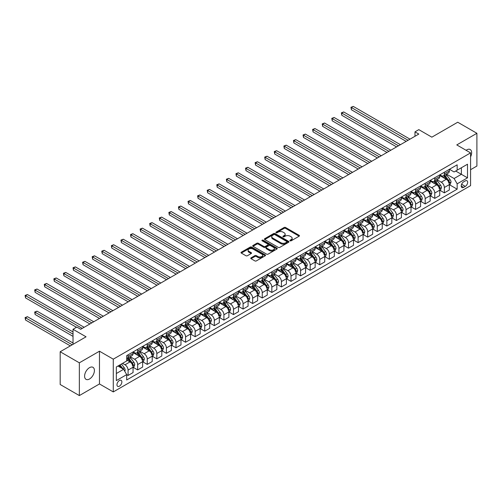 <?xml version="1.0" encoding="UTF-8"?>
<svg xmlns="http://www.w3.org/2000/svg" width="502" height="502" viewBox="0 0 502 502"><rect width="100%" height="100%" fill="white"/><g stroke="black" fill="none" stroke-linecap="round" stroke-linejoin="round"><path stroke-width="0.75" d="M290.106 240.809A0.747 0.433 0 0 0 291.16 240.809L299.154 236.191A1.067 0.615 0 0 0 299.468 235.758A1.067 0.615 0 0 0 299.154 235.325L285.607 227.5A1.067 0.615 0 0 0 284.107 227.5L276.106 232.119A0.747 0.433 0 0 0 275.887 232.426A0.747 0.433 0 0 0 276.106 232.727A0.747 0.433 0 0 0 277.16 232.727L278.196 232.131A3.407 1.964 0 0 1 283.015 232.131L284.145 232.784A3.407 1.964 0 0 1 285.142 234.17A3.407 1.964 0 0 1 284.145 235.563L283.109 236.16A0.747 0.433 0 0 0 282.89 236.461A0.747 0.433 0 0 0 283.109 236.768A0.747 0.433 0 0 0 284.163 236.768L285.192 236.172A3.407 1.964 0 0 1 290.012 236.172L291.141 236.825A3.407 1.964 0 0 1 292.139 238.212A3.407 1.964 0 0 1 291.141 239.605L290.106 240.201A0.747 0.433 0 0 0 289.886 240.502A0.747 0.433 0 0 0 290.106 240.809L290.106 240.201M89.507 378.997A6.94 4.01 120 0 0 94.037 372.886A6.94 4.01 120 0 0 92.977 367.32A6.94 4.01 120 0 0 89.507 367.665A6.94 4.01 120 0 0 84.97 373.783A6.94 4.01 120 0 0 86.037 379.343A6.94 4.01 120 0 0 89.507 378.997M470.575 156.862A6.94 4.01 120 0 0 470.211 149.527A6.94 4.01 120 0 0 466.741 149.872A6.94 4.01 120 0 0 466.094 150.293M119.407 386.17A3.47 2.002 120 0 0 121.679 383.114A3.47 2.002 120 0 0 121.145 380.334A3.47 2.002 120 0 0 119.407 380.503A3.47 2.002 120 0 0 117.142 383.559A3.47 2.002 120 0 0 117.675 386.339A3.47 2.002 120 0 0 119.407 386.17M251.063 257.833A1.067 0.615 0 0 0 250.755 258.266A1.067 0.615 0 0 0 251.063 258.699L254.865 260.896A1.067 0.615 0 0 0 256.371 260.896L265.251 255.769A1.067 0.615 0 0 0 265.564 255.33A1.067 0.615 0 0 0 265.251 254.897L251.703 247.078A1.067 0.615 0 0 0 250.197 247.078L241.318 252.205A1.067 0.615 0 0 0 241.004 252.638A1.067 0.615 0 0 0 241.318 253.071L245.911 255.725A1.067 0.615 0 0 0 247.417 255.725L251.213 253.529A1.067 0.615 0 0 0 251.527 253.096A1.067 0.615 0 0 0 251.213 252.663L248.936 251.345A2.849 1.644 0 0 1 248.107 250.184A2.849 1.644 0 0 1 249.864 248.666A2.849 1.644 0 0 1 252.964 249.023L261.881 254.169A2.849 1.644 0 0 1 262.715 255.33A2.849 1.644 0 0 1 260.958 256.848A2.849 1.644 0 0 1 257.859 256.497L256.371 255.637A1.067 0.615 0 0 0 254.865 255.637L251.063 257.833L251.063 258.699M470.575 169.701L476.9 166.049L476.9 133.294L457.73 122.224L431.852 137.165L418.819 129.641L414.985 131.857L418.819 134.065L80.69 329.287L76.856 327.072L73.022 329.287L73.022 344.334M79.347 362.82L79.347 395.576L99.471 383.955L99.471 351.199L79.347 362.82L60.177 351.751L86.055 336.811L73.022 329.287M99.471 351.199L113.276 359.168L470.575 152.884L470.575 185.64L113.276 391.924L113.276 359.168M476.9 133.294L456.776 144.915L470.575 152.884M278.271 247.379A1.067 0.615 0 0 0 279.777 247.379L288.656 242.253A1.067 0.615 0 0 0 288.97 241.82A1.067 0.615 0 0 0 288.656 241.387L275.109 233.562A1.067 0.615 0 0 0 273.603 233.562L264.723 238.688A1.067 0.615 0 0 0 264.41 239.128A1.067 0.615 0 0 0 264.723 239.561L278.271 247.379M262.427 240.973A0.747 0.433 0 0 1 263.18 241.073L276.941 249.017L268.074 254.137A1.067 0.615 0 0 1 266.568 254.137L253.021 246.319L253.021 245.447A1.067 0.615 0 0 0 252.707 245.88A1.067 0.615 0 0 0 253.021 246.319M253.021 245.447L256.823 243.25A1.067 0.615 0 0 1 258.329 243.25L263.82 246.426A1.067 0.615 0 0 0 265.326 246.426L267.848 244.97A1.067 0.615 0 0 0 268.162 244.537A1.067 0.615 0 0 0 267.848 244.097L262.126 240.797A0.747 0.433 0 0 1 261.912 240.496A0.747 0.433 0 0 1 262.37 240.094A0.747 0.433 0 0 1 263.18 240.188L276.953 248.139A1.067 0.615 0 0 1 277.267 248.578A1.067 0.615 0 0 1 276.953 249.011L276.953 248.139M79.347 395.576L60.177 384.507L60.177 351.751M465.285 180.902L463.597 181.875A3.363 1.939 120 0 0 461.401 184.836A3.363 1.939 120 0 0 461.915 187.535A3.363 1.939 120 0 0 463.597 187.365L465.285 186.393A3.363 1.939 120 0 0 467.481 183.431A3.363 1.939 120 0 0 466.967 180.739A3.363 1.939 120 0 0 465.285 180.902M449.453 169.281L454.09 171.96L457.159 170.191L457.159 164.832L126.692 355.623L126.692 360.982L116.345 366.956L116.345 380.591L126.692 374.617L126.692 379.97L457.159 189.179L457.159 183.826L454.09 178.511L446.466 174.112M457.159 170.191L467.506 164.217L467.506 177.846L457.159 183.826M99.471 383.955L113.276 391.924M414.985 131.857L414.985 136.28M455.697 171.031L461.376 174.307L461.376 167.756L467.506 164.217M454.09 178.511L461.376 174.307L467.506 177.846M116.345 373.507L123.624 369.303L117.951 366.027M126.692 374.661L128.073 375.458L128.073 370.099A4.336 2.504 -120 0 0 125.004 364.791L122.551 363.373M128.073 375.458L133.055 372.578L133.055 367.226A4.336 2.504 -120 0 0 129.987 361.911L126.692 360.009M133.174 367.332L137.655 369.924L137.655 364.565A4.336 2.504 -120 0 0 134.592 359.256L130.187 356.715M137.655 369.924L142.643 367.044L142.643 361.691A4.336 2.504 -120 0 0 139.575 356.376L133.055 352.617M142.756 361.804L147.243 364.389L147.243 359.037A4.336 2.504 -120 0 0 144.174 353.722L139.769 351.18M147.243 364.389L152.225 361.515L152.225 356.156A4.336 2.504 -120 0 0 149.157 350.842L142.643 347.083M152.338 356.269L156.825 358.855L156.825 353.502A4.336 2.504 -120 0 0 153.756 348.187L149.358 345.646M156.825 358.855L161.807 355.981L161.807 350.622A4.336 2.504 -120 0 0 158.745 345.313L152.225 341.548M161.926 350.735L166.407 353.326L166.407 347.968A4.336 2.504 -120 0 0 163.345 342.653L158.939 340.111M166.407 353.326L171.395 350.446L171.395 345.087A4.336 2.504 -120 0 0 168.327 339.779L161.807 336.014M171.508 345.2L175.995 347.792L175.995 342.433A4.336 2.504 -120 0 0 172.926 337.124L168.521 334.577M175.995 347.792L180.977 344.912L180.977 339.559A4.336 2.504 -120 0 0 177.909 334.244L171.395 330.479M181.09 339.666L185.577 342.257L185.577 336.898A4.336 2.504 -120 0 0 182.508 331.59L178.11 329.048M185.577 342.257L190.559 339.377L190.559 334.025A4.336 2.504 -120 0 0 187.497 328.71L180.977 324.951M190.678 334.131L195.165 336.723L195.165 331.37A4.336 2.504 -120 0 0 192.097 326.055L187.692 323.514M195.165 336.723L200.147 333.849L200.147 328.49A4.336 2.504 -120 0 0 197.079 323.175L190.559 319.416M200.26 328.603L204.747 331.188L204.747 325.836A4.336 2.504 -120 0 0 201.678 320.521L197.273 317.979M204.747 331.188L209.729 328.314L209.729 322.955A4.336 2.504 -120 0 0 206.661 317.647L200.147 313.882M209.842 323.068L214.329 325.654L214.329 320.301A4.336 2.504 -120 0 0 211.267 314.986L206.862 312.445M214.329 325.654L219.318 322.78L219.318 317.421A4.336 2.504 -120 0 0 216.249 312.112L209.729 308.347M219.43 317.534L223.917 320.125L223.917 314.767A4.336 2.504 -120 0 0 220.849 309.458L216.444 306.91M223.917 320.125L228.899 317.245L228.899 311.893A4.336 2.504 -120 0 0 225.831 306.578L219.318 302.813M229.012 311.999L233.499 314.591L233.499 309.232A4.336 2.504 -120 0 0 230.431 303.923L226.032 301.382M233.499 314.591L238.481 311.711L238.481 306.358A4.336 2.504 -120 0 0 235.419 301.043L228.899 297.284M238.601 306.465L243.081 309.056L243.081 303.697A4.336 2.504 -120 0 0 240.019 298.389L235.614 295.847M243.081 309.056L248.07 306.176L248.07 300.823A4.336 2.504 -120 0 0 245.001 295.509L238.481 291.75M248.183 300.936L252.669 303.522L252.669 298.169A4.336 2.504 -120 0 0 249.601 292.854L245.196 290.313M252.669 303.522L257.651 300.648L257.651 295.289A4.336 2.504 -120 0 0 254.583 289.98L248.07 286.215M257.764 295.402L262.251 297.987L262.251 292.635A4.336 2.504 -120 0 0 259.183 287.32L254.784 284.778M262.251 297.987L267.233 295.113L267.233 289.754A4.336 2.504 -120 0 0 264.171 284.446L257.651 280.681M267.353 289.867L271.833 292.459L271.833 287.1A4.336 2.504 -120 0 0 268.771 281.785L264.366 279.244M271.833 292.459L276.822 289.579L276.822 284.22A4.336 2.504 -120 0 0 273.753 278.911L267.233 275.146M276.935 284.333L281.421 286.924L281.421 281.566A4.336 2.504 -120 0 0 278.353 276.257L273.948 273.709M281.421 286.924L286.404 284.044L286.404 278.692A4.336 2.504 -120 0 0 283.335 273.377L276.822 269.612M286.517 278.798L291.003 281.39L291.003 276.031A4.336 2.504 -120 0 0 287.935 270.722L283.536 268.181M291.003 281.39L295.985 278.51L295.985 273.157A4.336 2.504 -120 0 0 292.923 267.842L286.404 264.083M296.105 273.264L300.591 275.855L300.591 270.503A4.336 2.504 -120 0 0 297.523 265.188L293.118 262.646M300.591 275.855L305.574 272.981L305.574 267.622A4.336 2.504 -120 0 0 302.505 262.308L295.985 258.549M305.687 267.735L310.173 270.321L310.173 264.968A4.336 2.504 -120 0 0 307.105 259.653L302.7 257.112M310.173 270.321L315.156 267.447L315.156 262.088A4.336 2.504 -120 0 0 312.087 256.779L305.574 253.014M315.275 262.201L319.755 264.792L319.755 259.434A4.336 2.504 -120 0 0 316.693 254.119L312.288 251.577M319.755 264.792L324.744 261.912L324.744 256.553A4.336 2.504 -120 0 0 321.675 251.245L315.156 247.48M324.857 256.666L329.343 259.258L329.343 253.899A4.336 2.504 -120 0 0 326.275 248.59L321.87 246.043M329.343 259.258L334.326 256.378L334.326 251.025A4.336 2.504 -120 0 0 331.257 245.71L324.744 241.945M334.439 251.132L338.925 253.723L338.925 248.364A4.336 2.504 -120 0 0 335.857 243.056L331.458 240.514M338.925 253.723L343.908 250.843L343.908 245.491A4.336 2.504 -120 0 0 340.845 240.176L334.326 236.417M344.027 245.597L348.507 248.189L348.507 242.83A4.336 2.504 -120 0 0 345.445 237.521L341.04 234.98M348.507 248.189L353.496 245.315L353.496 239.956A4.336 2.504 -120 0 0 350.427 234.641L343.908 230.882M353.609 240.069L358.095 242.654L358.095 237.302A4.336 2.504 -120 0 0 355.027 231.987L350.622 229.445M358.095 242.654L363.078 239.78L363.078 234.421A4.336 2.504 -120 0 0 360.009 229.113L353.496 225.348M363.191 234.534L367.677 237.12L367.677 231.767A4.336 2.504 -120 0 0 364.609 226.452L360.21 223.911M367.677 237.12L372.66 234.246L372.66 228.887A4.336 2.504 -120 0 0 369.597 223.578L363.078 219.813M372.779 229L377.266 231.591L377.266 226.233A4.336 2.504 -120 0 0 374.197 220.918L369.792 218.376M377.266 231.591L382.248 228.711L382.248 223.352A4.336 2.504 -120 0 0 379.179 218.044L372.66 214.279M382.361 223.465L386.847 226.057L386.847 220.698A4.336 2.504 -120 0 0 383.779 215.389L379.374 212.842M386.847 226.057L391.83 223.177L391.83 217.824A4.336 2.504 -120 0 0 388.761 212.509L382.248 208.744M391.943 217.931L396.429 220.522L396.429 215.163A4.336 2.504 -120 0 0 393.361 209.855L388.962 207.313M396.429 220.522L401.412 217.642L401.412 212.29A4.336 2.504 -120 0 0 398.35 206.975L391.83 203.216M401.531 212.396L406.018 214.988L406.018 209.635A4.336 2.504 -120 0 0 402.949 204.32L398.544 201.779M406.018 214.988L411 212.114L411 206.755A4.336 2.504 -120 0 0 407.931 201.44L401.412 197.681M411.113 206.868L415.6 209.453L415.6 204.101A4.336 2.504 -120 0 0 412.531 198.786L408.126 196.244M415.6 209.453L420.582 206.579L420.582 201.22A4.336 2.504 -120 0 0 417.513 195.912L411 192.147M420.701 201.333L425.181 203.925L425.181 198.566A4.336 2.504 -120 0 0 422.119 193.251L417.714 190.71M425.181 203.925L430.17 201.045L430.17 195.686A4.336 2.504 -120 0 0 427.102 190.377L420.582 186.612M430.283 195.799L434.77 198.39L434.77 193.032A4.336 2.504 -120 0 0 431.701 187.723L427.296 185.175M434.77 198.39L439.752 195.51L439.752 190.158A4.336 2.504 -120 0 0 436.684 184.843L430.17 181.078M439.865 190.264L444.352 192.856L444.352 187.497A4.336 2.504 -120 0 0 441.283 182.188L436.884 179.647M444.352 192.856L449.334 189.976L449.334 184.623A4.336 2.504 -120 0 0 446.272 179.308L439.752 175.549M439.865 174.815L441.283 175.637A4.336 2.504 -120 0 0 443.454 175.851A4.336 2.504 -120 0 0 444.352 173.861L444.352 172.224M430.283 180.35L431.701 181.166A4.336 2.504 -120 0 0 433.872 181.385A4.336 2.504 -120 0 0 434.77 179.396L434.77 177.758M420.701 185.884L422.119 186.7A4.336 2.504 -120 0 0 424.284 186.92A4.336 2.504 -120 0 0 425.181 184.931L425.181 183.293M411.113 191.419L412.531 192.235A4.336 2.504 -120 0 0 414.702 192.448A4.336 2.504 -120 0 0 415.6 190.465L415.6 188.827M401.531 196.947L402.949 197.769A4.336 2.504 -120 0 0 405.114 197.983A4.336 2.504 -120 0 0 406.018 196L406.018 194.362M391.943 202.482L393.361 203.304A4.336 2.504 -120 0 0 395.532 203.517A4.336 2.504 -120 0 0 396.429 201.534L396.429 199.896M382.361 208.016L383.779 208.838A4.336 2.504 -120 0 0 385.95 209.052A4.336 2.504 -120 0 0 386.847 207.062L386.847 205.425M372.779 213.551L374.197 214.367A4.336 2.504 -120 0 0 376.362 214.586A4.336 2.504 -120 0 0 377.266 212.597L377.266 210.959M363.191 219.085L364.609 219.901A4.336 2.504 -120 0 0 366.78 220.114A4.336 2.504 -120 0 0 367.677 218.132L367.677 216.494M353.609 224.614L355.027 225.436A4.336 2.504 -120 0 0 357.198 225.649A4.336 2.504 -120 0 0 358.095 223.666L358.095 222.028M344.027 230.148L345.445 230.97A4.336 2.504 -120 0 0 347.61 231.184A4.336 2.504 -120 0 0 348.507 229.201L348.507 227.563M334.439 235.683L335.857 236.505A4.336 2.504 -120 0 0 338.028 236.718A4.336 2.504 -120 0 0 338.925 234.729L338.925 233.091M324.857 241.217L326.275 242.033A4.336 2.504 -120 0 0 328.446 242.253A4.336 2.504 -120 0 0 329.343 240.263L329.343 238.626M315.269 246.752L316.693 247.568A4.336 2.504 -120 0 0 318.858 247.781A4.336 2.504 -120 0 0 319.755 245.798L319.755 244.16M305.687 252.286L307.105 253.102A4.336 2.504 -120 0 0 309.276 253.315A4.336 2.504 -120 0 0 310.173 251.333L310.173 249.695M296.105 257.815L297.523 258.637A4.336 2.504 -120 0 0 299.688 258.85A4.336 2.504 -120 0 0 300.591 256.867L300.591 255.229M286.517 263.349L287.935 264.171A4.336 2.504 -120 0 0 290.106 264.385A4.336 2.504 -120 0 0 291.003 262.402L291.003 260.758M276.935 268.884L278.353 269.706A4.336 2.504 -120 0 0 280.524 269.919A4.336 2.504 -120 0 0 281.421 267.93L281.421 266.292M267.353 274.418L268.771 275.234A4.336 2.504 -120 0 0 270.936 275.454A4.336 2.504 -120 0 0 271.833 273.464L271.833 271.827M257.764 279.953L259.183 280.769A4.336 2.504 -120 0 0 261.354 280.982A4.336 2.504 -120 0 0 262.251 278.999L262.251 277.361M248.183 285.481L249.601 286.303A4.336 2.504 -120 0 0 251.772 286.517A4.336 2.504 -120 0 0 252.669 284.534L252.669 282.896M238.601 291.016L240.019 291.838A4.336 2.504 -120 0 0 242.184 292.051A4.336 2.504 -120 0 0 243.081 290.068L243.081 288.43M229.012 296.55L230.431 297.372A4.336 2.504 -120 0 0 232.602 297.586A4.336 2.504 -120 0 0 233.499 295.596L233.499 293.959M219.43 302.085L220.849 302.901A4.336 2.504 -120 0 0 223.02 303.12A4.336 2.504 -120 0 0 223.917 301.131L223.917 299.493M209.842 307.619L211.267 308.435A4.336 2.504 -120 0 0 213.432 308.648A4.336 2.504 -120 0 0 214.329 306.666L214.329 305.028M200.26 313.154L201.678 313.97A4.336 2.504 -120 0 0 203.85 314.183A4.336 2.504 -120 0 0 204.747 312.2L204.747 310.562M190.678 318.682L192.097 319.504A4.336 2.504 -120 0 0 194.261 319.718A4.336 2.504 -120 0 0 195.165 317.735L195.165 316.097M181.09 324.217L182.508 325.039A4.336 2.504 -120 0 0 184.68 325.252A4.336 2.504 -120 0 0 185.577 323.269L185.577 321.625M171.508 329.751L172.926 330.573A4.336 2.504 -120 0 0 175.098 330.787A4.336 2.504 -120 0 0 175.995 328.797L175.995 327.16M161.926 335.286L163.345 336.102A4.336 2.504 -120 0 0 165.509 336.321A4.336 2.504 -120 0 0 166.407 334.332L166.407 332.694M152.338 340.82L153.756 341.636A4.336 2.504 -120 0 0 155.927 341.849A4.336 2.504 -120 0 0 156.825 339.867L156.825 338.229M142.756 346.349L144.174 347.171A4.336 2.504 -120 0 0 146.346 347.384A4.336 2.504 -120 0 0 147.243 345.401L147.243 343.763M133.174 351.883L134.592 352.705A4.336 2.504 -120 0 0 136.757 352.919A4.336 2.504 -120 0 0 137.655 350.936L137.655 349.298M449.453 184.73L457.159 189.179M443.454 175.851L448.437 172.97A4.336 2.504 -120 0 0 449.334 170.987L449.334 169.35M433.872 181.385L438.855 178.505A4.336 2.504 -120 0 0 439.752 176.522L439.752 174.884M424.284 186.92L429.266 184.039A4.336 2.504 -120 0 0 430.17 182.057L430.17 180.419M414.702 192.448L419.685 189.574A4.336 2.504 -120 0 0 420.582 187.585L420.582 185.947M405.114 197.983L410.103 195.109A4.336 2.504 -120 0 0 411 193.119L411 191.482M395.532 203.517L400.514 200.637A4.336 2.504 -120 0 0 401.412 198.654L401.412 197.016M385.95 209.052L390.932 206.171A4.336 2.504 -120 0 0 391.83 204.188L391.83 202.551M376.362 214.586L381.351 211.706A4.336 2.504 -120 0 0 382.248 209.723L382.248 208.085M366.78 220.114L371.762 217.24A4.336 2.504 -120 0 0 372.66 215.251L372.66 213.614M357.198 225.649L362.18 222.775A4.336 2.504 -120 0 0 363.078 220.786L363.078 219.148M347.61 231.184L352.592 228.31A4.336 2.504 -120 0 0 353.496 226.32L353.496 224.683M338.028 236.718L343.01 233.838A4.336 2.504 -120 0 0 343.908 231.855L343.908 230.217M328.446 242.253L333.428 239.372A4.336 2.504 -120 0 0 334.326 237.39L334.326 235.752M318.858 247.781L323.84 244.907A4.336 2.504 -120 0 0 324.744 242.924L324.744 241.28M309.276 253.315L314.258 250.442A4.336 2.504 -120 0 0 315.156 248.452L315.156 246.815M299.688 258.85L304.676 255.976A4.336 2.504 -120 0 0 305.574 253.987L305.574 252.349M290.106 264.385L295.088 261.504A4.336 2.504 -120 0 0 295.985 259.521L295.985 257.884M280.524 269.919L285.506 267.039A4.336 2.504 -120 0 0 286.404 265.056L286.404 263.418M270.936 275.454L275.924 272.573A4.336 2.504 -120 0 0 276.822 270.591L276.822 268.953M261.354 280.982L266.336 278.108A4.336 2.504 -120 0 0 267.233 276.119L267.233 274.481M251.772 286.517L256.754 283.643A4.336 2.504 -120 0 0 257.651 281.653L257.651 280.016M242.184 292.051L247.166 289.171A4.336 2.504 -120 0 0 248.07 287.188L248.07 285.55M232.602 297.586L237.584 294.705A4.336 2.504 -120 0 0 238.481 292.722L238.481 291.085M223.02 303.12L228.002 300.24A4.336 2.504 -120 0 0 228.899 298.257L228.899 296.619M213.432 308.648L218.414 305.774A4.336 2.504 -120 0 0 219.318 303.792L219.318 302.148M203.85 314.183L208.832 311.309A4.336 2.504 -120 0 0 209.729 309.32L209.729 307.682M194.261 319.718L199.25 316.844A4.336 2.504 -120 0 0 200.147 314.854L200.147 313.217M184.68 325.252L189.662 322.372A4.336 2.504 -120 0 0 190.559 320.389L190.559 318.751M175.098 330.787L180.08 327.906A4.336 2.504 -120 0 0 180.977 325.923L180.977 324.286M165.509 336.321L170.498 333.441A4.336 2.504 -120 0 0 171.395 331.458L171.395 329.82M155.927 341.849L160.91 338.976A4.336 2.504 -120 0 0 161.807 336.986L161.807 335.349M146.346 347.384L151.328 344.51A4.336 2.504 -120 0 0 152.225 342.521L152.225 340.883M136.757 352.919L141.74 350.038A4.336 2.504 -120 0 0 142.643 348.055L142.643 346.418M126.692 358.629A4.336 2.504 -120 0 0 127.175 358.453L132.158 355.573A4.336 2.504 -120 0 0 133.055 353.59L133.055 351.952M127.175 358.453A4.336 2.504 -120 0 0 128.073 356.464L128.073 354.826M123.624 369.303L126.692 374.617M290.401 240.916L291.141 240.489A3.407 1.964 0 0 0 292.139 239.096L292.139 238.212M285.142 234.17L285.142 235.055A3.407 1.964 0 0 1 284.145 236.448L283.404 236.875M299.142 236.204L285.607 228.385A1.067 0.615 0 0 0 284.107 228.385L276.407 232.834M288.656 241.387L288.656 242.253L275.109 234.447A1.067 0.615 0 0 0 273.603 234.447L264.736 239.567M286.774 242.121A0.747 0.433 0 0 0 286.993 241.82A0.747 0.433 0 0 0 286.774 241.512L274.883 234.647A0.747 0.433 0 0 0 273.828 234.647L272.737 235.281A3.407 1.964 0 0 0 271.745 236.668A3.407 1.964 0 0 0 272.737 238.061L280.869 242.755A3.407 1.964 0 0 0 285.682 242.755L286.774 242.121L286.774 243.006A0.747 0.433 0 0 0 286.993 242.704L286.993 241.82M271.745 236.668L271.745 237.553A3.407 1.964 0 0 0 272.737 238.946L272.737 238.061M286.774 243.006L285.682 243.639A3.407 1.964 0 0 1 280.869 243.639L272.737 238.946M253.033 246.325L256.823 244.141L256.823 243.25M268.162 244.537L268.162 245.422A1.067 0.615 0 0 1 267.848 245.854L265.326 247.31A1.067 0.615 0 0 1 263.82 247.31L258.329 244.141A1.067 0.615 0 0 0 256.823 244.141M269.524 249.714A2.849 1.644 0 0 0 272.624 250.071A2.849 1.644 0 0 0 274.381 248.553A2.849 1.644 0 0 0 273.546 247.392L270.409 245.578A1.067 0.615 0 0 0 268.903 245.578L266.38 247.034A1.067 0.615 0 0 0 266.066 247.467A1.067 0.615 0 0 0 266.38 247.9L269.524 249.714L269.524 250.605A2.849 1.644 0 0 0 272.624 250.956A2.849 1.644 0 0 0 274.381 249.438L274.381 248.553M266.066 247.467L266.066 248.352A1.067 0.615 0 0 0 266.38 248.785L266.38 247.9M269.524 250.605L266.38 248.785M262.715 255.33L262.715 256.221A2.849 1.644 0 0 1 260.958 257.739A2.849 1.644 0 0 1 257.859 257.382L256.371 256.522A1.067 0.615 0 0 0 254.865 256.522L251.082 258.706M248.107 250.184L248.107 251.069A2.849 1.644 0 0 0 248.936 252.23L248.936 251.345M251.201 253.535L248.936 252.23M265.251 254.897L265.251 255.769L251.703 247.963A1.067 0.615 0 0 0 250.197 247.963L241.33 253.083M449.334 184.799L450.256 184.265L451.022 182.057A2.874 1.657 -120 0 0 450.106 179.609L446.975 175.424A8.296 4.788 -120 0 0 446.065 174.338M442.952 177.394A8.296 4.788 -120 0 0 441.252 175.618M448.55 182.709L449.472 182.176A2.874 1.657 -120 0 0 448.65 180.45L445.519 176.265A8.296 4.788 -120 0 0 444.609 175.179M443.837 175.625A6.884 3.978 60 0 1 444.967 176.911L447.621 180.45M351.387 131.875L386.998 152.439L332.217 120.813L332.217 118.597L334.131 117.493L390.832 150.224M443.693 175.713A8.296 4.788 60 0 1 444.596 176.798L446.68 179.578M408.088 140.265L351.387 107.528L353.301 106.424L410.002 139.161M406.168 141.369L351.387 109.743L351.387 107.528L350.961 107.284L353.301 106.424M351.387 109.743L350.961 107.284M439.752 190.333L440.674 189.8L441.44 187.585A2.874 1.657 -120 0 0 440.524 185.138L437.386 180.958A8.296 4.788 -120 0 0 436.483 179.873M433.37 182.929A8.296 4.788 -120 0 0 431.67 181.153M438.968 188.244L439.884 187.71A2.874 1.657 -120 0 0 439.062 185.978L435.931 181.799A8.296 4.788 -120 0 0 435.027 180.714M434.255 181.159A6.884 3.978 60 0 1 435.385 182.446L438.039 185.985M341.799 137.41L377.416 157.973L322.635 126.341L322.635 124.132L324.549 123.021L381.25 155.758M434.104 181.247A8.296 4.788 60 0 1 435.014 182.333L437.091 185.112M430.17 195.868L431.086 195.334L431.852 193.119A2.874 1.657 -120 0 0 430.936 190.672L427.804 186.493A8.296 4.788 -120 0 0 426.901 185.407M423.782 188.463A8.296 4.788 -120 0 0 422.088 186.681M429.379 193.772L430.302 193.245A2.874 1.657 -120 0 0 429.48 191.513L426.349 187.334A8.296 4.788 -120 0 0 425.445 186.248M424.673 186.694A6.884 3.978 60 0 1 425.803 187.98L428.451 191.519M332.217 142.945L367.834 163.508L313.047 131.875L313.047 129.66L314.967 128.556L371.668 161.293M424.523 186.782A8.296 4.788 60 0 1 425.426 187.861L427.509 190.647M420.582 201.396L421.504 200.869L422.27 198.654A2.874 1.657 -120 0 0 421.354 196.207L418.222 192.028A8.296 4.788 -120 0 0 417.313 190.942M414.2 193.992A8.296 4.788 -120 0 0 412.5 192.216M419.797 199.307L420.72 198.779A2.874 1.657 -120 0 0 419.898 197.048L416.76 192.868A8.296 4.788 -120 0 0 415.857 191.783M415.085 192.228A6.884 3.978 60 0 1 416.214 193.515L418.869 197.054M322.635 148.479L358.246 169.042L303.465 137.41L303.465 135.195L305.379 134.09L362.08 166.827M414.941 192.316A8.296 4.788 60 0 1 415.844 193.395L417.928 196.175M398.5 145.8L341.799 113.063L343.719 111.959L400.42 144.695M396.586 146.904L341.799 115.278L341.799 113.063L341.379 112.818L343.719 111.959M341.799 115.278L341.379 112.818M388.918 151.334L331.797 118.353L334.131 117.493M332.217 120.813L331.797 118.353M379.33 156.869L322.209 123.887L324.549 123.021M322.635 126.341L322.209 123.887M411 206.931L411.916 206.404L412.688 204.188A2.874 1.657 -120 0 0 411.765 201.741L408.634 197.556A8.296 4.788 -120 0 0 407.731 196.477M404.612 199.526A8.296 4.788 -120 0 0 402.918 197.75M410.216 204.841L411.132 204.308A2.874 1.657 -120 0 0 410.31 202.582L407.178 198.397A8.296 4.788 -120 0 0 406.275 197.317M405.503 197.763A6.884 3.978 60 0 1 406.633 199.049L409.281 202.588M313.047 154.014L348.664 174.57L293.877 142.945L293.877 140.729L295.797 139.625L352.498 172.362M405.352 197.844A8.296 4.788 60 0 1 406.256 198.93L408.339 201.71M369.748 162.397L312.627 129.422L314.967 128.556M313.047 131.875L312.627 129.422M401.412 212.465L402.334 211.932L403.1 209.723A2.874 1.657 -120 0 0 402.184 207.276L399.052 203.09A8.296 4.788 -120 0 0 398.149 202.005M395.03 205.061A8.296 4.788 -120 0 0 393.33 203.285M400.627 210.376L401.55 209.842A2.874 1.657 -120 0 0 400.728 208.117L397.597 203.931A8.296 4.788 -120 0 0 396.687 202.852M395.915 203.297A6.884 3.978 60 0 1 397.051 204.578L399.699 208.117M303.465 159.542L339.076 180.105L284.295 148.479L284.295 146.264L286.215 145.16L342.91 177.89M395.771 203.379A8.296 4.788 60 0 1 396.674 204.465L398.757 207.244M391.83 218L392.752 217.466L393.518 215.251A2.874 1.657 -120 0 0 392.602 212.81L389.464 208.625A8.296 4.788 -120 0 0 388.561 207.539M385.448 210.595A8.296 4.788 -120 0 0 383.748 208.819M391.045 215.91L391.968 215.377A2.874 1.657 -120 0 0 391.146 213.651L388.008 209.466A8.296 4.788 -120 0 0 387.105 208.38M386.333 208.826A6.884 3.978 60 0 1 387.462 210.112L390.117 213.651M293.877 165.076L329.494 185.64L274.713 154.007L274.713 151.799L276.627 150.688L333.328 183.425M386.182 208.914A8.296 4.788 60 0 1 387.092 209.999L389.175 212.779M382.248 223.534L383.164 223.001L383.93 220.786A2.874 1.657 -120 0 0 383.013 218.339L379.882 214.159A8.296 4.788 -120 0 0 378.979 213.074M375.86 216.13A8.296 4.788 -120 0 0 374.166 214.348M381.464 221.438L382.38 220.911A2.874 1.657 -120 0 0 381.558 219.179L378.426 215A8.296 4.788 -120 0 0 377.523 213.915M376.751 214.36A6.884 3.978 60 0 1 377.88 215.647L380.529 219.186M284.295 170.611L319.912 191.174L265.125 159.542L265.125 157.333L267.045 156.222L323.746 188.959M376.6 214.448A8.296 4.788 60 0 1 377.504 215.534L379.587 218.314M372.66 229.063L373.582 228.535L374.348 226.32A2.874 1.657 -120 0 0 373.432 223.873L370.3 219.694A8.296 4.788 -120 0 0 369.397 218.608M366.278 221.664A8.296 4.788 -120 0 0 364.577 219.882M371.875 226.973L372.798 226.446A2.874 1.657 -120 0 0 371.976 224.714L368.844 220.535A8.296 4.788 -120 0 0 367.935 219.449M367.163 219.895A6.884 3.978 60 0 1 368.292 221.181L370.947 224.72M274.713 176.146L310.324 196.709L255.543 165.076L255.543 162.861L257.457 161.757L314.158 194.494M367.018 219.983A8.296 4.788 60 0 1 367.922 221.062L370.005 223.842M363.078 234.597L364 234.07L364.766 231.855A2.874 1.657 -120 0 0 363.85 229.408L360.712 225.229A8.296 4.788 -120 0 0 359.808 224.143M356.696 227.193A8.296 4.788 -120 0 0 354.996 225.417M362.293 232.508L363.216 231.974A2.874 1.657 -120 0 0 362.388 230.249L359.256 226.069A8.296 4.788 -120 0 0 358.353 224.984M357.581 225.429A6.884 3.978 60 0 1 358.71 226.716L361.365 230.255M265.125 181.68L300.742 202.237L245.961 170.611L245.961 168.396L247.875 167.292L304.576 200.028M357.43 225.511A8.296 4.788 60 0 1 358.34 226.597L360.423 229.376M360.166 167.932L303.045 134.956L305.379 134.09M303.465 137.41L303.045 134.956M350.578 173.466L293.457 140.485L295.797 139.625M293.877 142.945L293.457 140.485M340.996 179.001L283.875 146.019L286.215 145.16M284.295 148.479L283.875 146.019M331.414 184.535L274.287 151.554L276.627 150.688M274.713 154.007L274.287 151.554M321.826 190.063L264.705 157.088L267.045 156.222M265.125 159.542L264.705 157.088M353.496 240.132L354.412 239.598L355.178 237.39A2.874 1.657 -120 0 0 354.261 234.942L351.13 230.757A8.296 4.788 -120 0 0 350.227 229.678M347.108 232.727A8.296 4.788 -120 0 0 345.414 230.951M352.711 238.042L353.628 237.509A2.874 1.657 -120 0 0 352.806 235.783L349.674 231.598A8.296 4.788 -120 0 0 348.771 230.518M347.999 230.964A6.884 3.978 60 0 1 349.128 232.244L351.776 235.783M255.543 187.208L291.16 207.772L236.373 176.146L236.373 173.93L238.293 172.826L294.994 205.556M347.848 231.045A8.296 4.788 60 0 1 348.752 232.131L350.835 234.911M312.244 195.598L255.123 162.623L257.457 161.757M255.543 165.076L255.123 162.623M343.908 245.666L344.83 245.133L345.596 242.924A2.874 1.657 -120 0 0 344.679 240.477L341.548 236.291A8.296 4.788 -120 0 0 340.638 235.206M337.526 238.262A8.296 4.788 -120 0 0 335.825 236.486M343.123 243.577L344.046 243.043A2.874 1.657 -120 0 0 343.224 241.318L340.086 237.132A8.296 4.788 -120 0 0 339.183 236.047M338.411 236.492A6.884 3.978 60 0 1 339.54 237.779L342.195 241.318M245.961 192.743L281.572 213.306L226.791 181.68L226.791 179.465L228.705 178.354L285.406 211.091M338.266 236.58A8.296 4.788 60 0 1 339.17 237.666L341.253 240.445M302.656 201.133L245.534 168.151L247.875 167.292M245.961 170.611L245.534 168.151M334.326 251.201L335.248 250.667L336.014 248.452A2.874 1.657 -120 0 0 335.098 246.005L331.96 241.826A8.296 4.788 -120 0 0 331.056 240.74M327.944 243.796A8.296 4.788 -120 0 0 326.244 242.02M333.541 249.111L334.457 248.578A2.874 1.657 -120 0 0 333.635 246.846L330.504 242.667A8.296 4.788 -120 0 0 329.601 241.581M328.829 242.027A6.884 3.978 60 0 1 329.958 243.313L332.606 246.852M236.373 198.277L271.99 218.841L217.209 187.208L217.209 185L219.123 183.889L275.824 216.626M328.678 242.115A8.296 4.788 60 0 1 329.582 243.2L331.665 245.98M293.074 206.667L235.953 173.686L238.293 172.826M236.373 176.146L235.953 173.686M324.744 256.735L325.66 256.202L326.425 253.987A2.874 1.657 -120 0 0 325.509 251.54L322.378 247.36A8.296 4.788 -120 0 0 321.475 246.275M318.356 249.331A8.296 4.788 -120 0 0 316.662 247.549M323.953 254.639L324.876 254.112A2.874 1.657 -120 0 0 324.054 252.38L320.922 248.201A8.296 4.788 -120 0 0 320.019 247.116M319.247 247.561A6.884 3.978 60 0 1 320.376 248.848L323.024 252.387M226.791 203.812L262.408 224.375L207.621 192.743L207.621 190.528L209.541 189.423L266.242 222.16M319.096 247.649A8.296 4.788 60 0 1 320 248.728L322.083 251.515M283.492 212.202L226.371 179.22L228.705 178.354M226.791 181.68L226.371 179.22M315.156 262.264L316.078 261.737L316.844 259.521A2.874 1.657 -120 0 0 315.927 257.074L312.796 252.895A8.296 4.788 -120 0 0 311.886 251.809M308.774 254.859A8.296 4.788 -120 0 0 307.073 253.083M314.371 260.174L315.294 259.647A2.874 1.657 -120 0 0 314.472 257.915L311.334 253.736A8.296 4.788 -120 0 0 310.431 252.65M309.659 253.096A6.884 3.978 60 0 1 310.788 254.382L313.443 257.921M217.209 209.347L252.82 229.91L198.039 198.277L198.039 196.062L199.953 194.958L256.654 227.695M309.514 253.184A8.296 4.788 60 0 1 310.418 254.263L312.501 257.043M273.904 217.73L216.782 184.755L219.123 183.889M217.209 187.208L216.782 184.755M305.574 267.798L306.49 267.271L307.262 265.056A2.874 1.657 -120 0 0 306.339 262.609L303.208 258.423A8.296 4.788 -120 0 0 302.304 257.344M299.186 260.394A8.296 4.788 -120 0 0 297.491 258.618M304.789 265.709L305.705 265.175A2.874 1.657 -120 0 0 304.883 263.45L301.752 259.264A8.296 4.788 -120 0 0 300.849 258.185M300.077 258.63A6.884 3.978 60 0 1 301.206 259.91L303.854 263.45M207.621 214.881L243.238 235.438L188.451 203.812L188.451 201.597L190.371 200.493L247.072 233.229M299.926 258.712A8.296 4.788 60 0 1 300.83 259.798L302.913 262.577M264.322 223.264L207.2 190.289L209.541 189.423M207.621 192.743L207.2 190.289M295.985 273.333L296.908 272.799L297.673 270.591A2.874 1.657 -120 0 0 296.757 268.143L293.626 263.958A8.296 4.788 -120 0 0 292.722 262.872M289.604 265.928A8.296 4.788 -120 0 0 287.903 264.152M295.201 271.243L296.124 270.71A2.874 1.657 -120 0 0 295.301 268.984L292.17 264.799A8.296 4.788 -120 0 0 291.26 263.719M290.489 264.165A6.884 3.978 60 0 1 291.624 265.445L294.272 268.984M198.039 220.409L233.65 240.973L178.869 209.347L178.869 207.131L180.789 206.027L237.484 238.757M290.344 264.247A8.296 4.788 60 0 1 291.248 265.332L293.331 268.112M286.404 278.867L287.326 278.334L288.092 276.119A2.874 1.657 -120 0 0 287.175 273.672L284.038 269.492A8.296 4.788 -120 0 0 283.134 268.407M280.022 271.463A8.296 4.788 -120 0 0 278.321 269.687M285.619 276.778L286.542 276.244A2.874 1.657 -120 0 0 285.72 274.519L282.582 270.333A8.296 4.788 -120 0 0 281.678 269.248M280.907 269.693A6.884 3.978 60 0 1 282.036 270.98L284.69 274.519M188.451 225.944L224.068 246.507L169.287 214.875L169.287 212.666L171.201 211.555L227.902 244.292M280.756 269.781A8.296 4.788 60 0 1 281.666 270.867L283.749 273.646M276.822 284.402L277.738 283.868L278.503 281.653A2.874 1.657 -120 0 0 277.587 279.206L274.456 275.027A8.296 4.788 -120 0 0 273.552 273.941M270.434 276.997A8.296 4.788 -120 0 0 268.739 275.215M276.037 282.306L276.953 281.779A2.874 1.657 -120 0 0 276.131 280.047L273 275.868A8.296 4.788 -120 0 0 272.097 274.782M271.325 275.228A6.884 3.978 60 0 1 272.454 276.514L275.102 280.053M178.869 231.478L214.486 252.042L159.699 220.409L159.699 218.201L161.619 217.09L218.32 249.827M271.174 275.316A8.296 4.788 60 0 1 272.078 276.401L274.161 279.181M267.233 289.93L268.156 289.403L268.921 287.188A2.874 1.657 -120 0 0 268.005 284.741L264.874 280.562A8.296 4.788 -120 0 0 263.964 279.476M260.852 282.526A8.296 4.788 -120 0 0 259.151 280.75M266.449 287.841L267.371 287.313A2.874 1.657 -120 0 0 266.549 285.582L263.418 281.402A8.296 4.788 -120 0 0 262.508 280.317M261.737 280.762A6.884 3.978 60 0 1 262.866 282.049L265.52 285.588M169.287 237.013L204.898 257.576L150.117 225.944L150.117 223.729L152.031 222.624L208.732 255.361M261.592 280.85A8.296 4.788 60 0 1 262.496 281.929L264.579 284.709M257.651 295.465L258.574 294.938L259.339 292.722A2.874 1.657 -120 0 0 258.423 290.275L255.286 286.09A8.296 4.788 -120 0 0 254.382 285.01M251.27 288.06A8.296 4.788 -120 0 0 249.569 286.284M256.867 293.375L257.79 292.842A2.874 1.657 -120 0 0 256.961 291.116L253.83 286.937A8.296 4.788 -120 0 0 252.926 285.851M252.155 286.297A6.884 3.978 60 0 1 253.284 287.583L255.938 291.122M159.699 242.548L195.316 263.104L140.535 231.478L140.535 229.263L142.449 228.159L199.15 260.896M252.004 286.378A8.296 4.788 60 0 1 252.914 287.464L254.991 290.244M248.07 300.999L248.986 300.466L249.751 298.257A2.874 1.657 -120 0 0 248.835 295.81L245.704 291.624A8.296 4.788 -120 0 0 244.8 290.545M241.682 293.595A8.296 4.788 -120 0 0 239.987 291.819M247.285 298.91L248.201 298.376A2.874 1.657 -120 0 0 247.379 296.651L244.248 292.465A8.296 4.788 -120 0 0 243.344 291.386M242.573 291.831A6.884 3.978 60 0 1 243.702 293.112L246.35 296.651M150.117 248.076L185.734 268.639L130.947 237.013L130.947 234.798L132.867 233.694L189.568 266.424M242.422 291.913A8.296 4.788 60 0 1 243.326 292.999L245.409 295.778M238.481 306.534L239.404 306L240.169 303.792A2.874 1.657 -120 0 0 239.253 301.344L236.122 297.159A8.296 4.788 -120 0 0 235.212 296.073M232.1 299.129A8.296 4.788 -120 0 0 230.399 297.353M237.697 304.444L238.619 303.911A2.874 1.657 -120 0 0 237.797 302.185L234.66 298A8.296 4.788 -120 0 0 233.756 296.914M232.984 297.36A6.884 3.978 60 0 1 234.114 298.646L236.768 302.185M140.535 253.61L176.146 274.174L121.365 242.548L121.365 240.332L123.279 239.222L179.98 271.958M232.84 297.448A8.296 4.788 60 0 1 233.744 298.533L235.827 301.313M228.899 312.068L229.822 311.535L230.587 309.32A2.874 1.657 -120 0 0 229.671 306.873L226.534 302.693A8.296 4.788 -120 0 0 225.63 301.608M222.511 304.664A8.296 4.788 -120 0 0 220.817 302.888M228.115 309.979L229.031 309.445A2.874 1.657 -120 0 0 228.209 307.713L225.078 303.534A8.296 4.788 -120 0 0 224.174 302.449M223.403 302.894A6.884 3.978 60 0 1 224.532 304.181L227.18 307.72M130.947 259.145L166.564 279.708L111.777 248.076L111.777 245.867L113.697 244.756L170.398 277.493M223.252 302.982A8.296 4.788 60 0 1 224.156 304.068L226.239 306.847M219.318 317.603L220.234 317.069L220.999 314.854A2.874 1.657 -120 0 0 220.083 312.407L216.952 308.228A8.296 4.788 -120 0 0 216.048 307.142M212.93 310.198A8.296 4.788 -120 0 0 211.229 308.416M218.527 315.507L219.449 314.98A2.874 1.657 -120 0 0 218.627 313.248L215.496 309.069A8.296 4.788 -120 0 0 214.586 307.983M213.814 308.429A6.884 3.978 60 0 1 214.95 309.715L217.598 313.254M121.365 264.679L156.975 285.243L102.195 253.61L102.195 251.395L104.115 250.291L160.809 283.028M213.67 308.517A8.296 4.788 60 0 1 214.574 309.596L216.657 312.382M209.729 323.131L210.652 322.604L211.417 320.389A2.874 1.657 -120 0 0 210.501 317.942L207.37 313.763A8.296 4.788 -120 0 0 206.46 312.677M203.348 315.727A8.296 4.788 -120 0 0 201.647 313.951M208.945 321.042L209.867 320.508A2.874 1.657 -120 0 0 209.045 318.783L205.908 314.603A8.296 4.788 -120 0 0 205.004 313.518M204.232 313.963A6.884 3.978 60 0 1 205.362 315.25L208.016 318.789M111.777 270.214L147.393 290.771L92.613 259.145L92.613 256.93L94.527 255.825L151.227 288.562M204.088 314.051A8.296 4.788 60 0 1 204.992 315.13L207.075 317.91M200.147 328.666L201.064 328.139L201.835 325.923A2.874 1.657 -120 0 0 200.913 323.476L197.782 319.291A8.296 4.788 -120 0 0 196.878 318.212M193.759 321.261A8.296 4.788 -120 0 0 192.065 319.485M199.363 326.576L200.279 326.043A2.874 1.657 -120 0 0 199.457 324.317L196.326 320.132A8.296 4.788 -120 0 0 195.422 319.052M194.65 319.498A6.884 3.978 60 0 1 195.78 320.778L198.428 324.317M102.195 275.749L137.812 296.305L83.025 264.679L83.025 262.464L84.945 261.36L141.646 294.097M194.5 319.579A8.296 4.788 60 0 1 195.403 320.665L197.487 323.445M190.559 334.2L191.482 333.667L192.247 331.458A2.874 1.657 -120 0 0 191.331 329.011L188.2 324.825A8.296 4.788 -120 0 0 187.296 323.74M184.178 326.796A8.296 4.788 -120 0 0 182.477 325.02M189.775 332.111L190.697 331.577A2.874 1.657 -120 0 0 189.875 329.852L186.744 325.666A8.296 4.788 -120 0 0 185.834 324.581M185.062 325.032A6.884 3.978 60 0 1 186.198 326.313L188.846 329.852M92.613 281.277L128.223 301.84L73.443 270.214L73.443 267.999L75.363 266.895L132.057 299.625M184.918 325.114A8.296 4.788 60 0 1 185.822 326.2L187.905 328.979M180.977 339.735L181.9 339.201L182.665 336.986A2.874 1.657 -120 0 0 181.749 334.539L178.612 330.36A8.296 4.788 -120 0 0 177.708 329.274M174.596 332.33A8.296 4.788 -120 0 0 172.895 330.554M180.193 337.645L181.115 337.112A2.874 1.657 -120 0 0 180.293 335.386L177.156 331.201A8.296 4.788 -120 0 0 176.252 330.115M175.48 330.561A6.884 3.978 60 0 1 176.61 331.847L179.264 335.386M83.025 286.811L118.641 307.375L63.861 275.742L63.861 273.534L65.775 272.423L122.475 305.16M175.33 330.649A8.296 4.788 60 0 1 176.24 331.734L178.323 334.514M171.395 345.269L172.311 344.736L173.077 342.521A2.874 1.657 -120 0 0 172.161 340.074L169.03 335.894A8.296 4.788 -120 0 0 168.126 334.809M165.007 337.865A8.296 4.788 -120 0 0 163.313 336.083M170.611 343.173L171.527 342.646A2.874 1.657 -120 0 0 170.705 340.914L167.574 336.735A8.296 4.788 -120 0 0 166.67 335.65M165.898 336.095A6.884 3.978 60 0 1 167.028 337.382L169.676 340.921M73.443 292.346L109.059 312.909L54.272 281.277L54.272 279.068L56.193 277.957L112.894 310.694M165.748 336.183A8.296 4.788 60 0 1 166.651 337.269L168.735 340.049M161.807 350.798L162.73 350.271L163.495 348.055A2.874 1.657 -120 0 0 162.579 345.608L159.448 341.429A8.296 4.788 -120 0 0 158.538 340.343M155.425 343.393A8.296 4.788 -120 0 0 153.725 341.617M161.023 348.708L161.945 348.181A2.874 1.657 -120 0 0 161.123 346.449L157.992 342.27A8.296 4.788 -120 0 0 157.082 341.184M156.31 341.63A6.884 3.978 60 0 1 157.44 342.916L160.094 346.455M63.861 297.881L99.471 318.444L44.691 286.811L44.691 284.596L46.604 283.492L103.305 316.229M156.166 341.718A8.296 4.788 60 0 1 157.07 342.797L159.153 345.577M152.225 356.332L153.148 355.805L153.913 353.59A2.874 1.657 -120 0 0 152.997 351.143L149.86 346.957A8.296 4.788 -120 0 0 148.956 345.878M145.844 348.928A8.296 4.788 -120 0 0 144.143 347.152M151.441 354.243L152.363 353.709A2.874 1.657 -120 0 0 151.535 351.984L148.404 347.798A8.296 4.788 -120 0 0 147.5 346.719M146.728 347.164A6.884 3.978 60 0 1 147.858 348.451L150.512 351.99M54.272 303.415L89.889 323.972L35.109 292.346L35.109 290.131L37.022 289.026L93.723 321.763M146.578 347.246A8.296 4.788 60 0 1 147.488 348.332L149.565 351.111M142.643 361.867L143.559 361.333L144.325 359.125A2.874 1.657 -120 0 0 143.409 356.677L140.278 352.492A8.296 4.788 -120 0 0 139.374 351.413M136.255 354.462A8.296 4.788 -120 0 0 134.561 352.686M141.859 359.777L142.775 359.244A2.874 1.657 -120 0 0 141.953 357.518L138.822 353.333A8.296 4.788 -120 0 0 137.918 352.253M137.146 352.699A6.884 3.978 60 0 1 138.276 353.979L140.924 357.518M44.691 308.943L76.473 327.291L25.52 297.881L25.52 295.665L27.441 294.561L84.141 327.291M136.996 352.781A8.296 4.788 60 0 1 137.899 353.866L139.983 356.646M133.055 367.401L133.978 366.868L134.743 364.653A2.874 1.657 -120 0 0 133.827 362.212L130.696 358.026A8.296 4.788 -120 0 0 129.786 356.941M132.271 365.312L133.193 364.778A2.874 1.657 -120 0 0 132.371 363.053L129.234 358.867A8.296 4.788 -120 0 0 128.33 357.782M127.558 358.227A6.884 3.978 60 0 1 128.688 359.514L131.342 363.053M73.022 331.941L37.022 311.158L35.109 312.263L35.109 314.478L73.022 336.371M127.414 358.315A8.296 4.788 60 0 1 128.317 359.401L130.401 362.18M35.109 314.478L34.682 312.024L73.022 334.156M34.682 312.024L37.022 311.158M254.74 228.799L197.619 195.818L199.953 194.958M198.039 198.277L197.619 195.818M245.152 234.334L188.03 201.352L190.371 200.493M188.451 203.812L188.03 201.352M235.57 239.868L178.448 206.887L180.789 206.027M178.869 209.347L178.448 206.887M225.988 245.403L168.86 212.421L171.201 211.555M169.287 214.875L168.86 212.421M216.4 250.931L159.278 217.956L161.619 217.09M159.699 220.409L159.278 217.956M206.818 256.466L149.696 223.49L152.031 222.624M150.117 225.944L149.696 223.49M197.23 262L140.108 229.019L142.449 228.159M140.535 231.478L140.108 229.019M187.648 267.535L130.526 234.553L132.867 233.694M130.947 237.013L130.526 234.553M178.066 273.069L120.944 240.088L123.279 239.222M121.365 242.548L120.944 240.088M168.477 278.597L111.356 245.622L113.697 244.756M111.777 248.076L111.356 245.622M158.896 284.132L101.774 251.157L104.115 250.291M102.195 253.61L101.774 251.157M149.314 289.667L92.192 256.685L94.527 255.825M92.613 259.145L92.192 256.685M139.725 295.201L82.604 262.22L84.945 261.36M83.025 264.679L82.604 262.22M130.143 300.736L73.022 267.754L75.363 266.895M73.443 270.214L73.022 267.754M120.562 306.27L63.434 273.289L65.775 272.423M63.861 275.742L63.434 273.289M110.973 311.798L53.852 278.823L56.193 277.957M54.272 281.277L53.852 278.823M101.391 317.333L44.27 284.358L46.604 283.492M44.691 286.811L44.27 284.358M91.803 322.868L34.682 289.886L37.022 289.026M35.109 292.346L34.682 289.886M124.778 371.298L125.161 370.187A2.874 1.657 -120 0 0 124.245 367.74L121.446 364.013M73.022 343.01L27.441 316.693L25.52 317.797L25.52 320.012L70.336 345.884M123.046 368.97A2.874 1.657 -120 0 0 122.783 368.581L119.991 364.854M119.269 365.268L121.277 367.947M119.068 365.381L120.775 367.659M25.52 320.012L25.1 317.559L72.257 344.78M25.1 317.559L27.441 316.693M82.221 328.402L25.1 295.421L27.441 294.561M25.52 297.881L25.1 295.421M125.004 364.791L129.987 361.911M134.592 359.256L139.575 356.376M144.174 353.722L149.157 350.842M153.756 348.187L158.745 345.313M163.345 342.653L168.327 339.779M172.926 337.124L177.909 334.244M182.508 331.59L187.497 328.71M192.097 326.055L197.079 323.175M201.678 320.521L206.661 317.647M211.267 314.986L216.249 312.112M220.849 309.458L225.831 306.578M230.431 303.923L235.419 301.043M240.019 298.389L245.001 295.509M249.601 292.854L254.583 289.98M259.183 287.32L264.171 284.446M268.771 281.785L273.753 278.911M278.353 276.257L283.335 273.377M287.935 270.722L292.923 267.842M297.523 265.188L302.505 262.308M307.105 259.653L312.087 256.779M316.693 254.119L321.675 251.245M326.275 248.59L331.257 245.71M335.857 243.056L340.845 240.176M345.445 237.521L350.427 234.641M355.027 231.987L360.009 229.113M364.609 226.452L369.597 223.578M374.197 220.918L379.179 218.044M383.779 215.389L388.761 212.509M393.361 209.855L398.35 206.975M402.949 204.32L407.931 201.44M412.531 198.786L417.513 195.912M422.119 193.251L427.102 190.377M431.701 187.723L436.684 184.843M441.283 182.188L446.272 179.308M444.352 173.861L449.334 170.987M444.352 187.497L449.334 184.623M434.77 193.032L439.752 190.158M434.77 179.396L439.752 176.522M425.181 198.566L430.17 195.686M425.181 184.931L430.17 182.057M415.6 204.101L420.582 201.22M415.6 190.465L420.582 187.585M406.018 209.635L411 206.755M406.018 196L411 193.119M396.429 215.163L401.412 212.29M396.429 201.534L401.412 198.654M386.847 220.698L391.83 217.824M386.847 207.062L391.83 204.188M377.266 226.233L382.248 223.352M377.266 212.597L382.248 209.723M367.677 231.767L372.66 228.887M367.677 218.132L372.66 215.251M358.095 237.302L363.078 234.421M358.095 223.666L363.078 220.786M348.507 242.83L353.496 239.956M348.507 229.201L353.496 226.32M338.925 248.364L343.908 245.491M338.925 234.729L343.908 231.855M329.343 253.899L334.326 251.025M329.343 240.263L334.326 237.39M319.755 259.434L324.744 256.553M319.755 245.798L324.744 242.924M310.173 264.968L315.156 262.088M310.173 251.333L315.156 248.452M300.591 270.503L305.574 267.622M300.591 256.867L305.574 253.987M291.003 276.031L295.985 273.157M291.003 262.402L295.985 259.521M281.421 281.566L286.404 278.692M281.421 267.93L286.404 265.056M271.833 287.1L276.822 284.22M271.833 273.464L276.822 270.591M262.251 292.635L267.233 289.754M262.251 278.999L267.233 276.119M252.669 298.169L257.651 295.289M252.669 284.534L257.651 281.653M243.081 303.697L248.07 300.823M243.081 290.068L248.07 287.188M233.499 309.232L238.481 306.358M233.499 295.596L238.481 292.722M223.917 314.767L228.899 311.893M223.917 301.131L228.899 298.257M214.329 320.301L219.318 317.421M214.329 306.666L219.318 303.792M204.747 325.836L209.729 322.955M204.747 312.2L209.729 309.32M195.165 331.37L200.147 328.49M195.165 317.735L200.147 314.854M185.577 336.898L190.559 334.025M185.577 323.269L190.559 320.389M175.995 342.433L180.977 339.559M175.995 328.797L180.977 325.923M166.407 347.968L171.395 345.087M166.407 334.332L171.395 331.458M156.825 353.502L161.807 350.622M156.825 339.867L161.807 336.986M147.243 359.037L152.225 356.156M147.243 345.401L152.225 342.521M137.655 364.565L142.643 361.691M137.655 350.936L142.643 348.055M128.073 370.099L133.055 367.226M128.073 356.464L133.055 353.59M461.608 184.272L465.285 186.393M461.219 185.991L463.597 187.365M291.141 240.489L291.141 239.605M283.109 236.768L283.109 236.16M284.145 236.448L284.145 235.563M276.106 232.727L276.106 232.119M284.107 228.385L284.107 227.5M285.607 228.385L285.607 227.5M299.154 236.191L299.154 235.325M264.723 239.561L264.723 238.688M273.603 234.447L273.603 233.562M275.109 234.447L275.109 233.562M280.869 243.639L280.869 242.755M285.682 243.639L285.682 242.755M258.329 244.141L258.329 243.25M263.82 247.31L263.82 246.426M265.326 247.31L265.326 246.426M267.848 245.854L267.848 244.97M263.18 241.073L263.18 240.188M254.865 256.522L254.865 255.637M256.371 256.522L256.371 255.637M257.859 257.382L257.859 256.497M251.213 253.529L251.213 252.663M241.318 253.071L241.318 252.205M250.197 247.963L250.197 247.078M251.703 247.963L251.703 247.078M449.121 183.199L451.003 182.107M445.519 176.265L446.975 175.424M443.253 177.57L444.596 176.798M448.65 180.45L450.106 179.609M448.418 181.567L449.472 182.176M439.539 188.727L441.421 187.641M435.931 181.799L437.386 180.958M433.672 183.105L435.014 182.333M439.062 185.978L440.524 185.138M438.836 187.102L439.884 187.71M429.95 194.261L431.833 193.176M426.349 187.334L427.804 186.493M424.09 188.639L425.426 187.861M429.48 191.513L430.936 190.672M429.254 192.636L430.302 193.245M420.369 199.796L422.251 198.71M416.76 192.868L418.222 192.028M414.501 194.167L415.844 193.395M419.898 197.048L421.354 196.207M419.666 198.171L420.72 198.779M410.787 205.331L412.669 204.245M407.178 198.397L408.634 197.556M404.919 199.702L406.256 198.93M410.31 202.582L411.765 201.741M410.084 203.705L411.132 204.308M401.198 210.865L403.081 209.773M397.597 203.931L399.052 203.09M395.338 205.236L396.674 204.465M400.728 208.117L402.184 207.276M400.502 209.24L401.55 209.842M391.616 216.393L393.499 215.308M388.008 209.466L389.464 208.625M385.749 210.771L387.092 209.999M391.146 213.651L392.602 212.81M390.914 214.768L391.968 215.377M382.035 221.928L383.917 220.842M378.426 215L379.882 214.159M376.167 216.306L377.504 215.534M381.558 219.179L383.013 218.339M381.332 220.303L382.38 220.911M372.446 227.462L374.329 226.377M368.844 220.535L370.3 219.694M366.586 221.84L367.922 221.062M371.976 224.714L373.432 223.873M371.75 225.837L372.798 226.446M362.864 232.997L364.747 231.911M359.256 226.069L360.712 225.229M356.997 227.368L358.34 226.597M362.388 230.249L363.85 229.408M362.162 231.372L363.216 231.974M353.276 238.532L355.159 237.446M349.674 231.598L351.13 230.757M347.415 232.903L348.752 232.131M352.806 235.783L354.261 234.942M352.58 236.906L353.628 237.509M343.694 244.066L345.577 242.974M340.086 237.132L341.548 236.291M337.827 238.437L339.17 237.666M343.224 241.318L344.679 240.477M342.991 242.435L344.046 243.043M334.112 249.594L335.995 248.509M330.504 242.667L331.96 241.826M328.245 243.972L329.582 243.2M333.635 246.846L335.098 246.005M333.41 247.969L334.457 248.578M324.524 255.129L326.407 254.043M320.922 248.201L322.378 247.36M318.663 249.507L320 248.728M324.054 252.38L325.509 251.54M323.828 253.504L324.876 254.112M314.942 260.663L316.825 259.578M311.334 253.736L312.796 252.895M309.075 255.035L310.418 254.263M314.472 257.915L315.927 257.074M314.239 259.038L315.294 259.647M305.36 266.198L307.243 265.112M301.752 259.264L303.208 258.423M299.493 260.569L300.83 259.798M304.883 263.45L306.339 262.609M304.658 264.573L305.705 265.175M295.772 271.733L297.655 270.641M292.17 264.799L293.626 263.958M289.911 266.104L291.248 265.332M295.301 268.984L296.757 268.143M295.076 270.107L296.124 270.71M286.19 277.261L288.073 276.175M282.582 270.333L284.038 269.492M280.323 271.638L281.666 270.867M285.72 274.519L287.175 273.672M285.487 275.636L286.542 276.244M276.608 282.795L278.484 281.71M273 275.868L274.456 275.027M270.741 277.173L272.078 276.401M276.131 280.047L277.587 279.206M275.905 281.17L276.953 281.779M267.02 288.33L268.903 287.244M263.418 281.402L264.874 280.562M261.159 282.708L262.496 281.929M266.549 285.582L268.005 284.741M266.324 286.705L267.371 287.313M257.438 293.865L259.321 292.779M253.83 286.937L255.286 286.09M251.571 288.236L252.914 287.464M256.961 291.116L258.423 290.275M256.735 292.239L257.79 292.842M247.85 299.399L249.732 298.313M244.248 292.465L245.704 291.624M241.989 293.77L243.326 292.999M247.379 296.651L248.835 295.81M247.153 297.774L248.201 298.376M238.268 304.934L240.151 303.842M234.66 298L236.122 297.159M232.401 299.305L233.744 298.533M237.797 302.185L239.253 301.344M237.565 303.302L238.619 303.911M228.686 310.462L230.569 309.376M225.078 303.534L226.534 302.693M222.819 304.839L224.156 304.068M228.209 307.713L229.671 306.873M227.983 308.837L229.031 309.445M219.098 315.996L220.98 314.911M215.496 309.069L216.952 308.228M213.237 310.374L214.574 309.596M218.627 313.248L220.083 312.407M218.401 314.371L219.449 314.98M209.516 321.531L211.398 320.445M205.908 314.603L207.37 313.763M203.649 315.902L204.992 315.13M209.045 318.783L210.501 317.942M208.813 319.906L209.867 320.508M199.934 327.066L201.817 325.98M196.326 320.132L197.782 319.291M194.067 321.437L195.403 320.665M199.457 324.317L200.913 323.476M199.231 325.44L200.279 326.043M190.346 332.6L192.228 331.508M186.744 325.666L188.2 324.825M184.485 326.971L185.822 326.2M189.875 329.852L191.331 329.011M189.649 330.969L190.697 331.577M180.764 338.128L182.646 337.043M177.156 331.201L178.612 330.36M174.897 332.506L176.24 331.734M180.293 335.386L181.749 334.539M180.061 336.503L181.115 337.112M171.182 343.663L173.058 342.577M167.574 336.735L169.03 335.894M165.315 338.041L166.651 337.269M170.705 340.914L172.161 340.074M170.479 342.038L171.527 342.646M161.594 349.197L163.476 348.112M157.992 342.27L159.448 341.429M155.733 343.575L157.07 342.797M161.123 346.449L162.579 345.608M160.897 347.572L161.945 348.181M152.012 354.732L153.894 353.646M148.404 347.798L149.86 346.957M146.145 349.103L147.488 348.332M151.535 351.984L152.997 351.143M151.309 353.107L152.363 353.709M142.424 360.267L144.306 359.181M138.822 353.333L140.278 352.492M136.563 354.638L137.899 353.866M141.953 357.518L143.409 356.677M141.727 358.641L142.775 359.244M132.842 365.801L134.724 364.709M129.234 358.867L130.696 358.026M126.975 360.172L128.317 359.401M132.371 363.053L133.827 362.212M132.139 364.17L133.193 364.778M124.414 370.664L125.142 370.244M122.783 368.581L124.245 367.74"/></g></svg>

